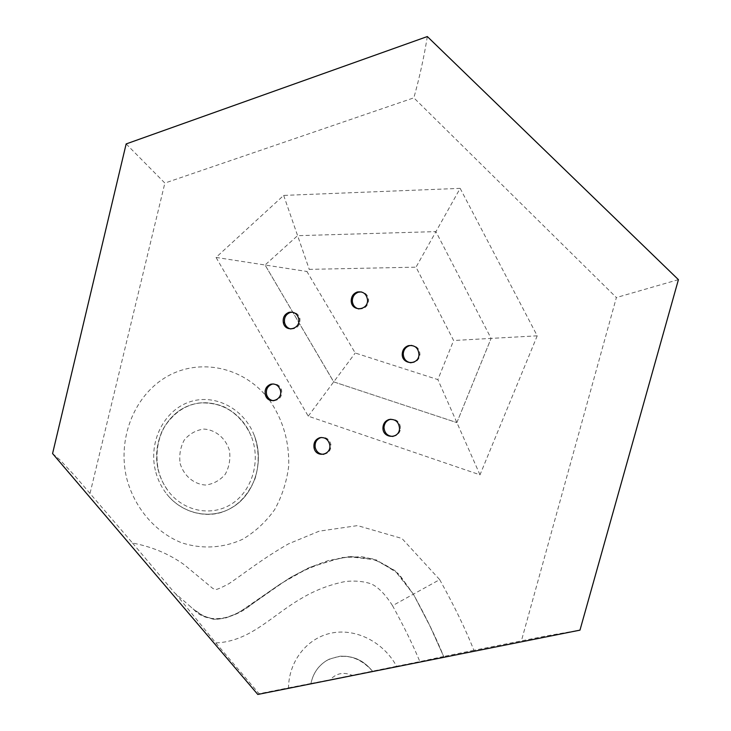 <?xml version="1.0" encoding="UTF-8"?>
<svg xmlns="http://www.w3.org/2000/svg" width="731" height="731" viewBox="0 0 731 731"><rect width="100%" height="100%" fill="white"/><g stroke="black" fill="none" stroke-linecap="round" stroke-linejoin="round"><path stroke-width="0.55" stroke-dasharray="3.65 2.74" d="M52.577 453.558L60.143 460.064L75.494 476.548L132.549 543.069C151.518 546.56 168.687 553.732 184.066 564.597L212.63 588.309L215.06 589.542C216.339 589.899 220.963 587.943 228.94 583.676C242.445 574.767 261.872 559.023 288.471 543.864L319.182 531.172L357.55 525.607L401.949 538.464L439.687 579.637L392.538 605.688C404.024 626.631 413.125 645.263 419.859 661.601L443.662 656.475L429.389 624.786L413.371 594.193C426.182 617.412 436.279 638.172 443.662 656.475L431.546 629.254L415.738 598.506L413.362 594.193L397.892 573.278L376.492 559.983L348.961 556.684C326.949 560.522 306.517 568.024 287.694 579.208L251.574 604.427C233.527 619.55 207.138 624.795 193.569 609.325L204.013 616.306L214.421 619.285L225.066 618.243L236.195 613.866L248.047 606.812L274.975 587.642L290.7 577.362L308.409 567.96L328.457 560.494L350.588 556.574L373.267 558.95L394.795 570.509L413.371 594.193L399.683 575.069C387.348 564.688 374.637 558.585 361.534 556.739L341.916 557.543L309.862 567.283L281.006 583.53L239.393 612.158C228.428 617.412 219.72 619.751 213.278 619.184C200.705 615.694 196.95 611.984 191.074 607.269M439.687 579.637C454.216 605.771 465.62 629.327 473.898 650.316L545.938 636.007L579.985 630.104M126.152 143.934L164.868 183.07L413.847 97.844L616.379 297.554L521.413 640.813M427.324 36.55C424.053 56.936 419.557 77.367 413.847 97.844M678.423 279.653L616.379 297.554M473.898 650.316L443.662 656.475M132.549 543.069L174.344 592.622L193.569 609.316M460.164 188.37L537.221 335.821L479.993 474.83L308.244 416.167L216.038 257.422L283.674 195.415L460.164 188.37L416.03 267.162L453.613 340.509L437.869 379.599L355.229 353.009L306.901 271.475L309.268 269.364L416.03 267.162M283.674 195.415L309.268 269.364M216.038 257.422L306.901 271.475M308.244 416.167L333.683 381.902L265.061 264.997L297.554 235.684L435.895 231.608L491.095 338.398L453.613 340.509M479.993 474.83L437.869 379.599M537.221 335.821L491.104 338.398L456.848 422.6L333.711 381.874L265.07 264.997L333.711 381.874L456.857 422.609M175.385 593.508L215.8 642.914C250.523 641.571 271.95 615.082 302.479 597.784C315.628 590.045 329.928 584.608 345.388 581.492C355.193 580.496 363.901 581.337 371.512 583.996C378.53 587.404 385.539 594.632 392.538 605.688M456.848 422.6L491.095 338.407L456.848 422.609L333.729 381.874L355.229 353.009M358.784 308.948C364.714 309.259 367.995 306.289 368.625 300.03C368.113 295.388 365.683 292.683 361.333 291.907M290.956 328.996C297.161 328.913 300.158 325.533 299.957 318.871C298.915 314.778 296.43 312.548 292.491 312.174M273.887 400.725C279.781 399.939 282.34 396.366 281.581 390.007C280.128 385.831 277.351 383.812 273.239 383.949M323.787 454.307C328.84 453.266 331.207 449.994 330.887 444.503C329.489 439.331 326.3 436.983 321.302 437.476M393.04 436.416C397.481 435.676 399.985 432.971 400.551 428.293C399.994 422.07 396.732 419.055 390.783 419.238M410.932 362.804C416.012 362.695 419.018 360.027 419.959 354.818C419.804 349.162 417.035 346.019 411.644 345.397M215.8 642.914L259.103 693.719L288.507 687.844C288.846 661.454 306.618 638.309 331.042 633.156C355.421 627.902 383.391 641.745 396.558 666.261L419.859 661.61M396.558 666.261L330.248 679.748C336.297 673.196 343.634 671.734 352.251 675.353M288.507 687.844L310.958 683.476C313.425 672.054 319.639 663.894 329.59 658.996L340.089 656.219C352.854 655.488 363.663 660.477 372.527 671.186C365.354 662.871 357.267 655.789 340.098 656.246M329.608 659.024C319.621 663.867 313.407 672.017 310.967 683.476L330.248 679.748M158.143 469.503C160.071 477.535 163.479 484.781 168.349 491.223L168.651 491.625C183.929 511.49 211.935 517.064 232.175 503.604C252.506 490.355 261.058 460.192 251.135 435.923L248.732 430.705C236.533 407.185 208.673 396.641 186.652 406.546C164.539 416.241 152.048 444.146 158.143 469.503M180.155 463.564C183.846 475.771 193.806 484.251 205.512 485.037C213.278 484.086 219.839 480.514 225.212 474.337C229.232 467.008 230.649 459.05 229.452 450.47C225.669 438.107 215.508 429.682 203.785 429.079C196.045 430.148 189.548 433.775 184.294 439.961C180.365 447.235 178.985 455.102 180.155 463.564M90.059 493.242L164.868 183.07M269.264 399.857C282.879 419.466 289.357 441.497 288.718 465.949C286.753 481.647 282.065 496.212 274.646 509.626C265.846 521.943 255.201 531.803 242.729 539.213C223.156 548.277 201.445 549.383 181.151 542.594C154.606 531.766 134.148 507.241 126.564 477.8C117.508 439.459 133.444 397.152 164.868 377.817C196.173 358.336 239.339 365.144 265.472 395.197M155.319 470.252C148.567 442.264 163.315 411.516 188.324 402.37C213.214 392.912 243.469 407.596 254.15 435.137C264.384 460.813 255.247 492.502 233.81 506.455C212.474 520.609 183.024 514.871 166.778 494.11C161.277 487.093 157.457 479.134 155.319 470.252M368.625 300.03L367.538 299.865M299.957 318.871L298.732 318.753M281.581 390.007L280.32 390.052M330.887 444.503L329.727 444.667M400.551 428.293L399.528 428.43M419.959 354.818L418.982 354.782M372.527 671.186C358.738 656.054 343.46 652.5 326.684 660.513C318.241 665.868 312.996 673.525 310.958 683.476M248.723 430.714C242.445 419.969 234.075 411.928 223.604 406.591C211.899 402.224 201.427 401.566 192.171 404.636C179.771 408.154 169.83 416.743 162.355 430.413C156.982 442.858 155.557 455.888 158.07 469.521C160.052 477.535 163.506 484.744 168.432 491.15M167.034 494.439C181.58 512.906 207.156 519.01 225.651 510.805C235.656 506.4 246.585 498.414 254.991 478.86C259.414 464.459 259.185 450.022 254.315 435.557M254.15 435.137C264.86 461.864 254.287 494.119 233.125 506.903C211.862 520.426 182.905 514.56 166.778 494.11M251.135 435.923C240.426 412.704 223.046 401.739 198.987 403.028C187.465 404.81 174.791 410.795 163.79 427.873C157.311 440.912 155.456 454.783 158.225 469.494C160.18 477.699 163.653 485.082 168.651 491.625"/><path stroke-width="1.1" d="M579.975 630.14L257.796 694.45L52.577 453.558L126.152 143.934L427.324 36.55L678.423 279.653L579.985 630.104M357.276 292.016C353.228 293.56 351.209 296.594 351.218 301.108C351.547 311.963 368.314 310.748 367.538 299.865C366.514 293.78 363.097 291.157 357.276 292.016M288.964 312.347C284.542 314.166 282.659 317.574 283.317 322.581C285.227 333.044 301.071 329.16 298.732 318.753C297.206 313.608 293.944 311.47 288.964 312.347M270.808 384.204C266.139 386.132 264.339 389.733 265.417 395.014C268.167 405.193 283.436 400.168 280.32 390.052C278.584 385.356 275.413 383.409 270.808 384.204M319.785 437.714C315.326 439.377 313.407 442.721 314.028 447.756C315.856 458.273 331.847 455.185 329.727 444.667C328.246 439.322 324.93 437.001 319.785 437.714M389.12 419.493C385.246 420.791 383.181 423.569 382.943 427.836C382.551 438.682 399.446 439.349 399.528 428.43C398.852 421.86 395.38 418.881 389.12 419.493M408.483 345.635C404.727 346.933 402.653 349.628 402.251 353.722C401.346 364.659 418.47 365.802 418.982 354.782C418.488 347.993 414.989 344.941 408.483 345.635M361.333 291.907L358.382 292.199C354.343 293.743 352.324 296.768 352.333 301.273C352.854 305.357 355.001 307.915 358.784 308.948M292.491 312.174L290.207 312.475C285.794 314.293 283.911 317.702 284.569 322.691C285.51 326.181 287.639 328.283 290.956 328.996M273.239 383.949L272.087 384.177C267.427 386.096 265.627 389.696 266.696 394.959C267.994 398.486 270.388 400.405 273.887 400.725M321.302 437.476L320.964 437.558C316.514 439.221 314.595 442.557 315.216 447.573C316.532 452.06 319.392 454.298 323.787 454.307M390.783 419.238L390.153 419.375C386.288 420.672 384.232 423.45 383.994 427.699C384.625 433.319 387.64 436.224 393.04 436.416M411.644 345.397L409.479 345.69C405.732 346.987 403.658 349.674 403.256 353.758C403.503 358.912 406.061 361.918 410.932 362.804M265.472 395.197L269.264 399.857M352.333 301.273L351.218 301.108M284.569 322.691L283.317 322.581M266.696 394.959L265.417 395.014M315.216 447.573L314.028 447.756M383.994 427.699L382.943 427.836M403.256 353.758L402.251 353.722"/></g></svg>

